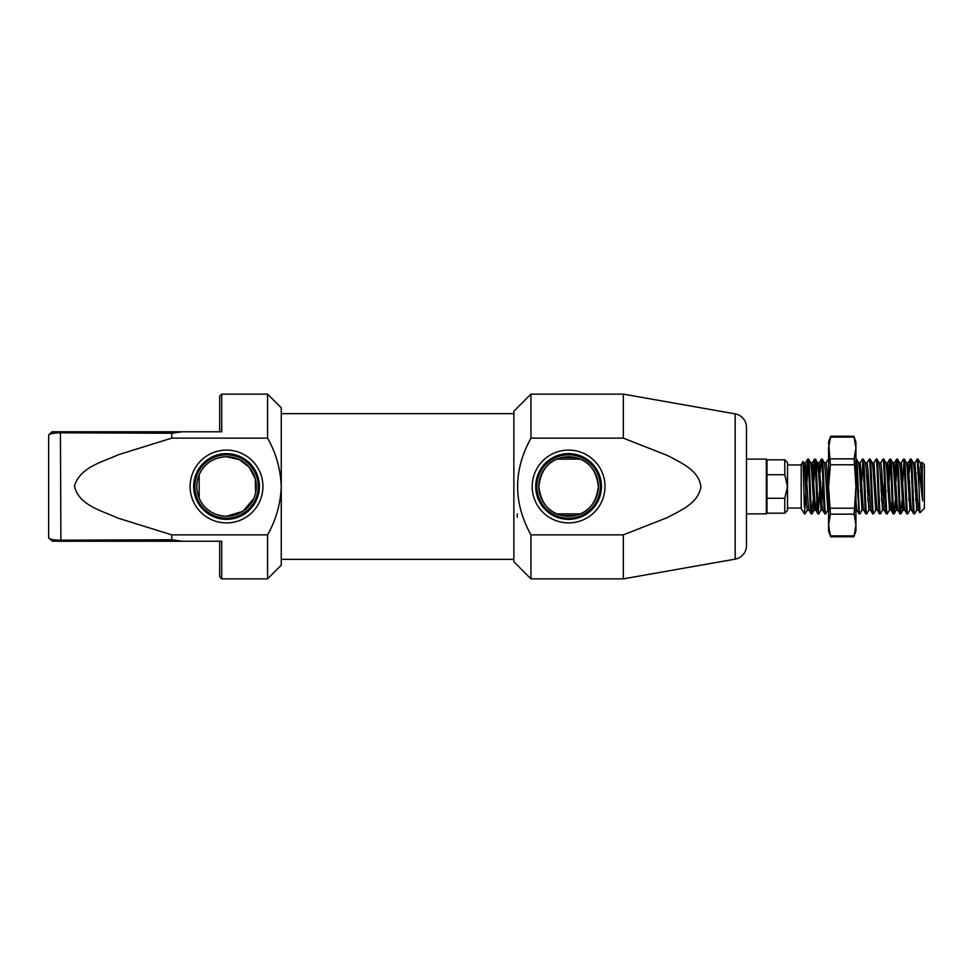 <?xml version="1.0" encoding="UTF-8"?>
<svg xmlns="http://www.w3.org/2000/svg" width="973" height="973" viewBox="0 0 973 973"><rect width="100%" height="100%" fill="white"/><g stroke="black" fill="none" stroke-linecap="round" stroke-linejoin="round"><path stroke-width="1.46" d="M568.597 522.902A36.402 36.402 0 0 1 532.195 486.5A36.402 36.402 0 0 1 568.597 450.098A36.402 36.402 0 0 1 604.999 486.5A36.402 36.402 0 0 1 568.597 522.902M568.597 453.637A32.863 32.863 0 0 0 535.734 486.5A32.863 32.863 0 0 0 568.597 519.363A32.863 32.863 0 0 0 601.46 486.5A32.863 32.863 0 0 0 568.597 453.637M562.029 515.52C548.675 512.674 540.952 503.017 538.835 486.549C540.903 470.02 548.638 460.338 562.029 457.48L575.165 457.48C588.519 460.326 596.242 469.983 598.359 486.451C596.291 502.98 588.556 512.662 575.165 515.52L562.029 515.52M568.597 516.262A29.762 29.762 0 0 1 538.835 486.5A29.762 29.762 0 0 1 568.597 456.738A29.762 29.762 0 0 1 598.359 486.5A29.762 29.762 0 0 1 568.597 516.262M568.597 454.805A31.695 31.695 0 0 0 536.901 486.5A31.695 31.695 0 0 0 568.597 518.195A31.695 31.695 0 0 0 600.292 486.5A31.695 31.695 0 0 0 568.597 454.805M517.283 513.866L517.283 517.283M530.966 578.862L623.328 578.862L735.162 559.134A13.683 13.683 0 0 0 746.473 545.658L746.473 427.342A13.683 13.683 0 0 0 735.162 413.866L623.328 394.138L530.966 394.138L530.966 438.13C513.172 470.409 513.172 502.652 530.966 534.87L530.966 578.862L513.866 561.749L513.866 411.251L530.966 394.138M530.966 438.13L623.328 438.13L623.328 394.138M623.328 438.13L667.636 455.546C680.711 462.71 698.869 469.971 700.925 486.755C698.31 503.382 680.249 510.557 667.332 517.6L623.328 534.87L623.328 578.862M530.966 534.87L623.328 534.87M255.619 492.764L255.267 478.789L249.149 467.174L239.455 459.694L226.527 456.738A29.762 29.762 0 0 0 196.765 486.5A29.762 29.762 0 0 0 226.527 516.262C213.428 515.544 204.306 509.524 199.161 498.2L199.161 474.8C204.33 463.452 213.452 457.432 226.527 456.738A29.762 29.762 0 0 1 256.288 486.5A29.762 29.762 0 0 1 226.527 516.262L243.007 511.275L253.746 498.541M221.735 394.138L221.735 431.769L182.255 431.769L171.795 433.24L60.423 432.803L60.91 431.769L52.068 431.769L219.679 431.769L219.679 396.193L221.735 394.138L267.575 394.138L281.258 407.821L281.258 486.5C280.625 469.254 276.064 453.126 267.575 438.13L267.575 394.138M226.527 450.098A36.402 36.402 0 0 1 262.929 486.5A36.402 36.402 0 0 1 226.527 522.902A36.402 36.402 0 0 1 190.124 486.5A36.402 36.402 0 0 1 226.527 450.098M226.527 519.363A32.863 32.863 0 0 0 259.39 486.5A32.863 32.863 0 0 0 226.527 453.637A32.863 32.863 0 0 0 193.663 486.5A32.863 32.863 0 0 0 226.527 519.363M226.527 518.171A31.671 31.671 0 0 0 258.198 486.5A31.671 31.671 0 0 0 226.527 454.829A31.671 31.671 0 0 0 194.855 486.5A31.671 31.671 0 0 0 226.527 518.171M281.258 565.179L267.575 578.862L267.575 534.87C276.077 519.825 280.638 503.698 281.258 486.5L281.258 565.179M171.795 433.24L171.795 438.13L118.451 454.695C102.579 462.029 79.993 467.089 74.447 486.074C78.704 505.474 102.141 510.716 117.915 518.098L171.795 534.87L171.795 539.735L182.255 541.231L221.735 541.231L221.735 578.862L267.575 578.862M171.795 534.87L267.575 534.87M171.795 539.76L60.423 540.185C53.077 540.003 49.149 539.212 48.65 537.814L50.815 540.015M182.255 541.231L60.91 541.231L60.423 432.803C53.077 432.997 49.149 433.8 48.65 435.186L48.662 435.065M52.068 431.769L49.1 434.505M51.995 431.842L48.65 435.186L48.65 537.814M267.575 438.13L171.795 438.13M60.91 541.231L51.995 541.158M221.735 578.862L219.679 576.807L219.679 541.231M199.161 498.2C195.987 490.404 195.987 482.608 199.161 474.8M787.522 510.448L784.785 513.185L784.785 498.273L787.522 486.5L787.522 510.448M766.992 459.815L766.992 513.185L766.31 513.866L766.31 459.134L766.992 459.815L784.785 459.815L784.785 474.727L766.992 474.727M787.522 508.052L801.205 508.052M787.522 464.948L801.205 464.948M556.897 513.866L580.297 513.866M746.473 513.866L766.31 513.866M556.897 459.134L580.297 459.134M746.473 459.134L766.31 459.134M804.367 513.866L801.205 508.393L801.205 464.608L803.041 461.421L804.367 507.286M808.989 510.168L807.274 510.168L806.422 503.236L804.707 469.764L803.041 461.421M921.784 462.905L922.124 462.382L924.35 464.608L924.35 508.393L919.959 512.783L918.025 459.134L917.101 459.195L914.948 462.905L914.17 469.764M922.124 462.382L922.574 500.791L918.877 467.149M919.327 502.822L918.366 510.095L919.959 512.783M811.129 513.866L811.981 513.866C810.837 515.556 809.694 457.444 808.563 459.134L807.699 459.134C808.843 457.444 809.986 515.556 811.129 513.866L808.904 510.095L808.137 503.236L805.571 462.832L804.707 469.764M814.973 503.236L814.121 510.168L811.555 469.764L810.777 462.905L808.563 459.134M817.965 513.866L818.816 513.866C817.685 515.556 816.542 457.444 815.398 459.134L814.547 459.134C815.69 457.444 816.821 515.556 817.965 513.866L815.751 510.095L814.973 503.236L812.406 462.832L811.555 469.764M818.816 513.866L821.042 510.095L818.39 469.764L817.624 462.905L815.398 459.134M824.812 513.866L825.663 513.866C824.52 515.556 823.377 457.444 822.246 459.134L821.382 459.134C822.526 457.444 823.669 515.556 824.812 513.866L822.586 510.095L821.82 503.236L819.169 462.905L821.321 459.195L820.263 472.489M829.507 510.168L827.804 510.168L825.238 469.764L824.459 462.905L822.246 459.134M828.57 460.484L828.57 459.134M862.09 510.095L859.937 513.805L858.94 513.805L855.936 460.484M859.864 513.866C858.733 515.556 857.59 457.444 856.447 459.134L858.673 462.905L859.439 469.764L862.005 510.168L863.72 510.168M865.861 513.866L863.635 510.095L862.869 503.236L860.217 462.905L862.37 459.195L863.294 459.134C864.425 457.444 865.569 515.556 866.712 513.866L865.861 513.866C864.717 515.556 863.574 457.444 862.431 459.134M872.696 513.866L873.547 513.866C872.416 515.556 871.273 457.444 870.13 459.134L869.278 459.134C870.421 457.444 871.553 515.556 872.696 513.866L870.482 510.095L868.853 510.168L866.286 469.764L865.508 462.905L863.294 459.134M877.403 510.168L875.688 510.168L873.122 469.764L872.355 462.905L870.13 459.134M879.543 513.866L880.395 513.866C879.251 515.556 878.108 457.444 876.977 459.134L876.114 459.134C877.257 457.444 878.4 515.556 879.543 513.866L877.318 510.095L876.551 503.236L873.985 462.832L872.27 462.832M886.379 513.866L887.23 513.866C886.099 515.556 884.956 457.444 883.812 459.134L882.961 459.134C884.104 457.444 885.235 515.556 886.379 513.866L884.165 510.095L882.535 510.168L879.969 469.764L879.191 462.905L876.977 459.134M887.23 513.866L889.456 510.095L886.804 469.764L886.038 462.905L883.812 459.134M893.226 513.866L894.078 513.866C892.934 515.556 891.791 457.444 890.66 459.134L889.796 459.134C890.94 457.444 892.083 515.556 893.226 513.866L891 510.095L890.234 503.236L887.668 462.832L885.953 462.832M897.921 510.168L896.218 510.168L893.652 469.764L892.873 462.905L890.66 459.134M900.061 513.866L900.913 513.866C899.782 515.556 898.638 457.444 897.495 459.134L896.644 459.134C897.787 457.444 898.918 515.556 900.061 513.866L897.848 510.095L897.07 503.236L894.503 462.832L892.788 462.832M903.917 503.236L903.053 510.168L900.487 469.764L899.721 462.905L897.495 459.134M906.909 513.866L907.76 513.866C906.617 515.556 905.474 457.444 904.343 459.134L903.479 459.134C904.622 457.444 905.766 515.556 906.909 513.866L904.683 510.095L903.917 503.236L901.351 462.832L899.636 462.832M907.76 513.866L909.974 510.095L907.335 469.764L906.556 462.905L904.343 459.134M913.744 513.866L914.596 513.866C913.465 515.556 912.321 457.444 911.178 459.134L910.327 459.134C911.47 457.444 912.601 515.556 913.744 513.866L911.531 510.095L910.752 503.236L908.101 462.905L910.254 459.195L909.208 472.489M918.451 510.168L916.736 510.168L914.17 469.764L913.404 462.905L911.178 459.134M807.699 459.134L804.707 511.786M808.137 461.214L807.043 481.453M807.359 510.095L805.133 513.866M814.547 459.134L813.428 472.489M814.973 461.214L813.89 481.453M813.1 500.511L811.981 513.866M819.473 491.547L818.39 511.786M820.726 481.453L819.947 500.511M828.23 459.134L826.004 462.905M827.877 510.095L825.663 513.866M861.312 472.489L860.521 491.547M862.869 461.214L861.774 481.453M869.278 459.134L867.052 462.905M868.159 472.489L867.369 491.547M868.621 481.453L867.831 500.511M868.925 510.095L866.712 513.866M876.114 459.134L873.9 462.905M875.773 510.095L873.547 513.866M882.961 459.134L880.735 462.905M881.842 472.489L881.052 491.547M882.304 481.453L881.514 500.511M882.608 510.095L880.395 513.866M889.796 459.134L887.887 491.547M890.234 461.214L889.14 481.453M896.644 459.134L895.525 472.489M897.07 461.214L895.987 481.453M895.196 500.511L894.078 513.866M903.479 459.134L901.266 462.905M903.917 461.214L902.822 481.453M902.044 500.511L900.913 513.866M909.67 481.453L908.879 500.511M916.043 472.489L915.252 491.547M916.505 481.453L915.727 500.511M916.821 510.095L914.596 513.866M918.877 486.5L917.162 459.134M922.574 500.791L921.017 469.764L920.239 462.905L918.025 459.134M766.992 498.273L784.785 498.273M784.785 459.815L787.522 462.552L787.522 486.5L784.785 474.727M922.574 467.636L921.869 462.832L920.154 462.832M918.366 510.095L914.948 462.905M896.571 459.195L894.418 462.905L893.652 469.764M892.095 500.511L891.086 510.168L889.371 510.168M884.165 510.095L881.672 469.764L880.82 462.832L879.106 462.832M870.482 510.095L867.989 469.764L867.138 462.832L865.423 462.832M858.94 513.805L856.799 510.095L855.936 501.813M828.57 501.813L826.941 469.764L826.089 462.832L824.374 462.832M816.846 500.511L815.751 510.095M884.469 481.453L883.387 503.236M822.903 481.453L821.82 503.236M819.254 462.832L817.539 462.832L816.517 472.489M853.82 536.792L830.687 536.792L828.57 530.966L828.57 525.006L830.395 514.145L828.57 486.5L828.57 525.006L830.395 535.868L854.112 535.868L853.82 536.792L855.936 530.966L855.936 525.006L854.112 535.868M828.57 442.034L830.687 436.208L828.57 447.994L828.57 486.5L830.395 464.778L828.57 442.034M830.687 436.208L853.82 436.208L855.936 442.034L855.936 525.006L854.112 514.145L830.395 514.145M830.395 437.132L854.112 437.132L855.936 447.994L854.112 458.855L855.936 486.5L854.112 514.145M735.162 559.134L735.162 413.866M830.395 458.855L854.112 458.855M830.395 508.222L854.112 508.222M854.112 464.778L830.395 464.778M766.992 513.185L784.785 513.185M889.736 459.195L887.583 462.905M814.474 459.195L812.321 462.905M807.639 459.195L805.486 462.905M915.034 462.832L913.319 462.832M911.604 510.168L909.901 510.168M908.186 462.832L906.471 462.832M904.768 510.168L903.053 510.168M860.302 462.832L858.587 462.832M856.872 510.168L855.17 510.168M822.672 510.168L820.957 510.168M815.824 510.168L814.121 510.168M812.406 462.832L810.691 462.832M805.571 462.832L803.856 462.832M903.139 510.095L900.986 513.805M896.291 510.095L894.151 513.805M814.194 510.095L812.054 513.805M513.866 559.366L281.258 559.366M513.866 413.634L281.258 413.634"/></g></svg>
